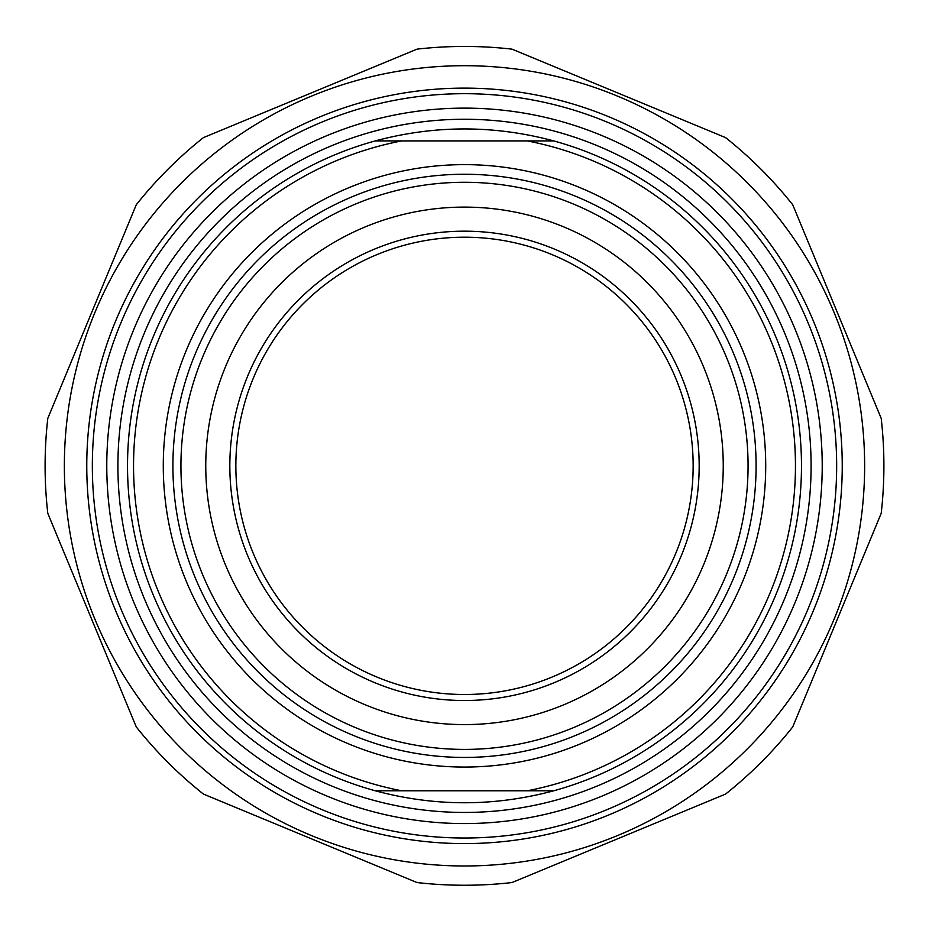 <?xml version="1.0" encoding="UTF-8"?>
<svg xmlns="http://www.w3.org/2000/svg" width="929" height="929" viewBox="0 0 929 929"><rect width="100%" height="100%" fill="white"/><g stroke="black" fill="none" stroke-linecap="round" stroke-linejoin="round"><path stroke-width="1.39" d="M511.984 49.144A419.397 419.397 0 0 0 417.016 49.144L203.416 137.62A419.397 419.397 0 0 0 136.273 204.763L47.797 418.375A419.397 419.397 0 0 0 47.797 513.331L136.273 726.931A419.397 419.397 0 0 0 203.416 794.074L417.016 882.55A419.397 419.397 0 0 0 511.984 882.55L725.584 794.074A419.397 419.397 0 0 0 792.727 726.931L881.203 513.331A419.397 419.397 0 0 0 881.203 418.375L792.727 204.763A419.397 419.397 0 0 0 725.584 137.62L511.984 49.144M464.5 65.704A400.144 400.144 0 0 0 117.971 665.919A400.144 400.144 0 0 0 811.029 665.919A400.144 400.144 0 0 0 464.5 65.704M86.769 465.847A377.731 377.731 0 0 0 653.366 792.983A377.731 377.731 0 0 0 653.366 138.723A377.731 377.731 0 0 0 86.769 465.847M375.246 140.918C434.749 124.962 494.251 124.962 553.754 140.918L375.246 140.918A336.96 336.96 0 0 0 375.246 790.776L553.754 790.776C494.251 806.744 434.749 806.744 375.246 790.776M527.324 140.918A330.945 330.945 0 0 1 527.324 790.776M553.754 790.776A336.96 336.96 0 0 0 553.754 140.918M106.777 465.847A357.723 357.723 0 0 1 643.356 156.049A357.723 357.723 0 0 1 643.356 775.645A357.723 357.723 0 0 1 106.777 465.847M401.676 790.776A330.945 330.945 0 0 1 401.676 140.918M180.934 465.847A283.566 283.566 0 0 0 464.5 749.413A283.566 283.566 0 0 0 748.066 465.847A283.566 283.566 0 0 0 464.5 182.281A283.566 283.566 0 0 0 180.934 465.847M693.15 465.847A228.65 228.65 0 0 1 464.5 694.497A228.65 228.65 0 0 1 235.85 465.847A228.65 228.65 0 0 1 464.5 237.197A228.65 228.65 0 0 1 693.15 465.847M229.835 465.847A234.665 234.665 0 0 0 581.833 669.077A234.665 234.665 0 0 0 581.833 262.617A234.665 234.665 0 0 0 229.835 465.847M205.762 465.847A258.738 258.738 0 0 1 593.875 241.772A258.738 258.738 0 0 1 593.875 689.922A258.738 258.738 0 0 1 205.762 465.847M92.343 465.847A372.157 372.157 0 0 0 464.5 838.016A372.157 372.157 0 0 0 836.657 465.847A372.157 372.157 0 0 0 464.5 93.69A372.157 372.157 0 0 0 92.343 465.847M464.5 119.26A346.587 346.587 0 0 0 164.34 639.14A346.587 346.587 0 0 0 764.66 639.14A346.587 346.587 0 0 0 464.5 119.26M464.5 174.257A291.59 291.59 0 0 1 756.09 465.847A291.59 291.59 0 0 1 464.5 757.437A291.59 291.59 0 0 1 172.91 465.847A291.59 291.59 0 0 1 464.5 174.257M464.5 164.63A301.217 301.217 0 0 0 203.637 616.45A301.217 301.217 0 0 0 725.363 616.45A301.217 301.217 0 0 0 464.5 164.63"/></g></svg>
